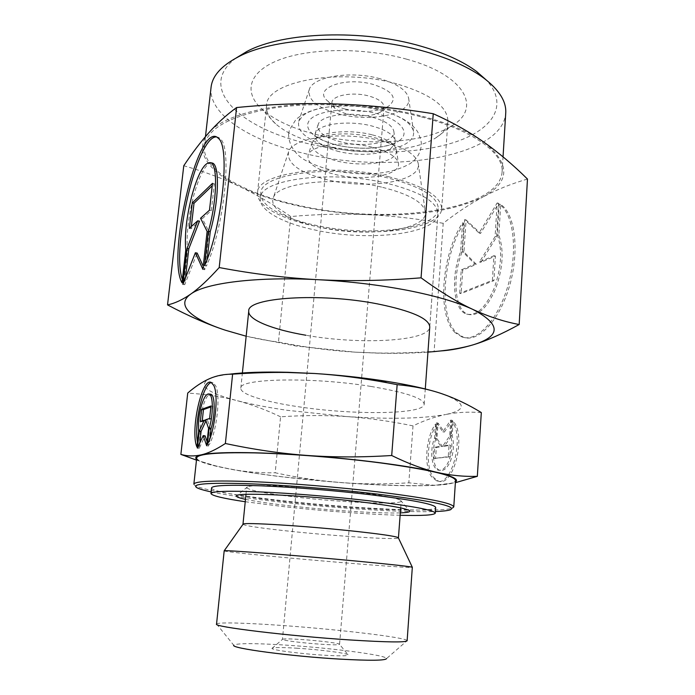 <?xml version="1.0" encoding="UTF-8"?>
<svg xmlns="http://www.w3.org/2000/svg" width="695" height="695" viewBox="0 0 695 695"><rect width="100%" height="100%" fill="white"/><g stroke="black" fill="none" stroke-linecap="round" stroke-linejoin="round"><path stroke-width="0.52" stroke-dasharray="3.48 2.61" d="M333.339 147.8C308.398 141.233 296.861 132.415 298.72 121.321L302.125 116.508C312.689 105.692 351.262 102.243 380.452 110.123C400.329 115.683 411.344 122.763 413.508 131.364C414.177 135.595 412.178 139.365 407.505 142.675C394.282 152.283 360.062 154.412 333.339 147.8M371.981 134.787C350.81 129.296 322.966 131.477 314.957 138.939L312.246 142.571C310.943 150.25 319.379 156.445 337.544 161.144C357.395 165.975 382.893 164.472 392.336 157.635C395.568 155.367 396.949 152.804 396.498 149.946L394.812 146.35C391.033 141.606 383.423 137.749 371.981 134.787M296.435 648.192C319.882 649.582 349.133 653.387 348.282 655.038C347.509 656.019 339.664 656.097 324.747 655.263C300.553 653.865 270.789 649.921 272.023 648.366C273.048 647.349 281.188 647.297 296.435 648.192M300.64 639.452C318.24 640.564 340.176 643.292 339.56 644.352L339.551 644.369C338.873 644.995 332.983 644.969 321.872 644.291C303.932 643.188 281.779 640.399 282.465 639.374L282.465 639.357C283.221 638.714 289.276 638.74 300.64 639.452M347.5 114.058C360.879 116.968 371.782 116.352 380.226 112.225L384.074 107.247C383.979 102.651 378.914 98.907 368.871 96.014C352.704 91.497 331.828 95.432 331.889 102.686L334.816 108.255C337.718 110.696 341.949 112.633 347.5 114.058M344.816 108.967C362.477 112.833 376.942 112.008 388.201 106.465C398.192 98.534 393.231 91.201 373.328 84.477C344.155 76.085 311.725 88.969 327.962 101.201C331.854 104.476 337.475 107.065 344.816 108.967M380.009 78.735C350.81 70.395 312.637 76.659 309.292 89.481C307.416 99.776 317.32 107.942 338.986 113.98C370.817 122.641 412.317 114.041 408.625 98.169C406.671 90.202 397.132 83.721 380.009 78.735M372.12 147.218C345.372 140.321 310.639 144.977 308.12 155.167C306.808 163.151 315.878 169.597 335.32 174.506C364.111 181.63 401.397 175.427 398.374 163.064C396.697 156.67 387.949 151.388 372.12 147.218M380.886 140.72C342.235 130.608 292.004 137.462 288.529 152.023C286.748 163.673 299.901 172.977 327.971 179.953C368.941 189.978 422.386 181.343 418.208 163.368C415.888 154.307 403.447 146.749 380.886 140.72M381.546 187.103C335.772 175.965 276.567 182.776 273.283 197.971C268.965 208.787 290.145 221.132 320.074 227.291C367.594 237.994 429.597 229.967 425.253 211.263C422.734 201.802 408.165 193.74 381.546 187.103M387.263 183.367C330.777 169.476 258.861 179.423 260.356 198.336C258.94 210.498 283.16 223.477 315.686 230.158C368.281 241.843 437.129 234.241 437.911 213.869C437.702 202.132 420.814 191.968 387.263 183.367M370.765 386.411C311.864 376.725 238.203 378.514 240.817 388.201C240.027 394.326 265.594 402.005 299.276 406.87C353.772 415.184 424.098 414.533 424.185 404.247C423.533 398.278 405.724 392.336 370.765 386.411M196.72 457.849C196.077 463.148 233.841 470.975 281.258 476.674C356.865 486.109 454.938 489.245 455.52 480.497M193.853 484.154L194.904 485.484C201.263 489.584 236.387 495.483 279.016 500.278C349.959 508.436 440.682 513.023 452.514 508.019L450.542 509.722M211.15 491.904C227.439 495.283 250.2 498.628 279.442 501.92C335.555 508.28 404.273 512.675 435.391 511.52M355.293 491.964C309.901 486.43 252.163 483.876 247.472 486.865L246.656 487.56C248.723 490.288 265.221 493.467 296.139 497.107C342.496 502.563 401.641 505.065 401.18 501.078L400.494 500.252C396.219 497.898 381.147 495.135 355.293 491.964M242.981 524.334C245.604 525.959 262.267 528.374 292.969 531.579C339.264 536.401 398.166 540.093 398.417 537.93M224.077 550.857C223.86 551.474 250.591 554.367 285.28 557.599C341.41 562.872 412.969 568.441 412.43 567.337M216.545 624.084L216.571 623.997C217.387 622.138 244.397 622.833 278.999 625.257C335.303 629.079 406.679 637.402 407.122 640.668L407.131 640.755M216.571 623.997L233.746 645.247C236.317 643.214 252.902 643.118 283.499 644.96C329.473 647.74 387.384 655.177 386.516 658.608L407.122 640.668M280.563 416.8C266.15 409.885 251.573 404.473 236.847 400.581C251.173 404.273 267.983 407.522 287.261 410.311L346.675 416.566C325.616 415.15 303.576 415.236 280.563 416.8L275.203 472.774C297.825 477.682 319.778 480.957 341.071 482.599C362.347 484.207 384.934 484.285 408.825 482.834L434.436 485.284L455.373 482.704M196.477 460.125L215.815 465.919L229.776 469.047C244.371 471.783 261.433 474.346 280.962 476.709L341.071 482.599C379.227 485.466 410.146 486.396 433.828 485.397L440.752 484.928C448.345 484.276 453.236 483.277 455.425 481.93M196.563 459.282C199.126 461.497 206.015 463.878 217.231 466.449L229.776 469.047C244.796 471.836 259.939 473.078 275.203 472.774M245.474 499.34C256.073 501.555 271.658 503.814 292.204 506.125C331.567 510.547 380.382 513.683 400.303 512.884M211.575 487.873C211.106 491.2 243.311 496.916 284.464 501.529C350.558 509.148 435.661 513.049 435.678 507.48M245.231 501.738L283.986 506.672C322.993 511.016 369.097 514.474 400.12 515.282M431.83 477.109C423.603 466.762 425.792 436.764 435.539 424.072L434.549 438.197C429.458 450.273 431.552 468.691 438.389 470.159C442.315 470.932 445.816 467.805 448.901 460.785C452.15 451.941 452.723 443.514 450.603 435.522L451.576 421.014C465.103 434.835 452.063 487.291 436.877 480.949L431.83 477.109M437.077 424.298C427.312 436.981 425.14 466.962 433.385 477.309L438.449 481.14C453.661 487.49 466.71 435.07 453.149 421.248L452.176 435.748C454.304 443.74 453.739 452.158 450.482 461.002C447.398 468.013 443.888 471.141 439.952 470.359C433.107 468.89 430.996 450.482 436.095 438.423L437.077 424.298L435.539 424.072M452.176 435.748L450.603 435.522M197.484 442.237L198.787 447.311L200.473 431.856C199.786 423.516 200.751 414.663 203.366 405.307C205.503 398.4 207.753 394.69 210.116 394.169M207.431 444.409L209.308 444.652C217.014 430.596 220.741 395.186 215.624 385.734L213.035 382.719L211.462 382.571M196.954 447.076L198.787 447.311M206.684 445.773L208.57 446.016L210.437 428.554L207.414 420.041L211.497 418.72L212.835 406.245L210.863 406.949M208.57 428.294L210.437 428.554M205.564 419.78L207.414 420.041M209.629 418.459L211.497 418.72M210.967 405.984L212.835 406.245M202.228 420.866L202.132 421.743L205.928 420.822M200.308 421.491L202.132 421.743M199.839 442.871L199.239 448.345L205.068 435.834M197.406 448.11L199.239 448.345M207.119 441.794L208.57 446.016M198.648 431.612L200.473 431.856M209.977 438.406L209.308 444.652M434.01 458.5L434.792 447.215L440.83 446.303L435.409 438.389L436.495 422.829L442.819 431.83L450.725 420.093L449.648 436.017L442.837 445.999L449.04 445.061L448.258 456.615L434.01 458.5L449.839 456.832L450.612 445.278L444.4 446.216L451.22 436.243L452.289 420.327L444.374 432.055L438.041 423.055L436.955 438.606L442.385 446.52L436.347 447.432L435.557 458.709M436.347 447.432L434.792 447.215M442.385 446.52L440.83 446.303M436.955 438.606L435.409 438.389M438.041 423.055L436.495 422.829M444.374 432.055L442.819 431.83M452.289 420.327L450.725 420.093M451.22 436.243L449.648 436.017M444.4 446.216L442.837 445.999M450.612 445.278L449.04 445.061M449.839 456.832L448.258 456.615M436.095 438.423L434.549 438.197M453.149 421.248L451.576 421.014M413.021 425.879C389.826 421.109 367.716 417.999 346.675 416.566C389.304 419.363 422.265 418.694 445.573 414.55C434.731 416.809 423.881 420.588 413.021 425.879L408.825 482.834M481.314 412.561C468.256 411.657 456.346 412.317 445.573 414.55C467.648 409.894 466.432 402.961 441.907 393.744L432.916 390.972M229.029 374.24C220.15 375.404 213.6 376.899 209.377 378.74C197.606 385.36 206.771 392.632 236.847 400.581C222.191 396.732 205.816 394.221 187.728 393.057M371.79 117.073C349.533 111.07 320.525 115.353 318.162 124.527C316.877 131.72 324.417 137.506 340.767 141.884C365.057 148.217 396.515 142.284 393.804 131.147C392.336 125.395 384.995 120.704 371.79 117.073M339.143 151.614C324.53 147.896 316.442 142.831 314.852 136.42L315.174 133.631L317.771 130.104C325.434 122.867 351.818 120.73 371.886 125.995C385.873 129.791 393.631 134.665 395.16 140.625L394.995 143.431L391.233 148.096C382.285 154.759 358.012 156.279 339.143 151.614M399.26 140.642C410.815 132.684 400.902 119.722 376.299 113.476C351.835 107.091 320.386 109.819 310.969 118.723C301.17 127.541 314.027 139.617 336.84 145.02C359.532 150.537 388.036 148.704 399.26 140.642M211.063 87.335C207.996 114.519 250.443 141.024 304.132 153.387C388.853 174.627 502.459 157.6 505.734 113.12M420.475 116.673C374.84 104.815 316.946 101.444 274.056 107.942C230.254 115.744 207.041 128.436 204.4 146.02C201.698 170.093 244.857 194.009 299.119 205.538C384.743 225.232 499.106 211.454 502.103 172.065C504.014 153.274 473.573 130.269 420.475 116.673M236.083 58.032C195.79 87.796 240.583 128.601 307.711 143.57C355.866 154.976 412.717 155.081 452.41 142.944C491.825 130.86 510.121 105.614 486.179 79.916M387.706 177.92C331.289 163.924 259.417 174.08 260.877 193.236C259.452 205.555 283.638 218.664 316.129 225.397C368.671 237.169 437.476 229.393 438.284 208.752C438.076 196.867 421.222 186.59 387.706 177.92M396.793 83.886C339.316 67.432 265.507 81.671 266.55 105.692C266.055 111.878 269.061 117.915 275.567 123.797C286.132 132.936 301.778 140.025 322.506 145.064C362.642 154.933 413.386 152.205 435.878 137.827C443.306 133.162 447.319 127.732 447.901 121.555C447.901 106.648 430.865 94.086 396.793 83.886M389.261 176.886C330.646 162.317 255.977 172.899 257.541 192.758C256.055 205.59 281.249 219.203 314.965 226.17C369.419 238.35 440.769 230.323 441.655 208.865C441.464 196.555 423.993 185.895 389.261 176.886M406.618 59.171C364.328 47.269 309.457 47.912 278.773 60.039C247.889 72.124 243.528 92.67 262.093 109.324C274.873 120.409 293.455 128.949 317.823 134.943C364.979 146.662 424.306 143.379 451.663 125.908C482.078 108.542 465.65 75.225 406.618 59.171M527.47 179.049C511.034 183.88 496.187 189.865 482.921 196.989C510.425 182.073 510.712 163.777 483.79 142.101C469.168 131.859 448.371 123.154 421.396 115.996C394.022 108.985 365.014 104.954 334.373 103.911C274.091 101.87 224.033 114.666 208.952 132.606C192.88 150.528 208.422 171.7 240.748 187.059C257.219 194.869 276.488 201.168 298.555 205.955C320.612 210.689 343.33 213.582 366.708 214.633C342.461 213.6 317.129 214.234 290.701 216.545C274.334 205.103 257.689 195.269 240.748 187.059C223.903 178.91 204.912 171.804 183.775 165.74M246.169 336.215L296.018 346.014L355.11 352.156L377.654 353.017C395.29 353.312 414.116 352.747 434.114 351.322L440.395 350.975M225.493 330.255C243.154 335.989 260.816 339.924 278.478 342.062L292.378 344.633C313.48 348.377 334.391 350.879 355.11 352.156L377.15 353.121C395.281 353.599 412.213 353.26 427.946 352.122M455.103 332.601C436.868 315.53 441.334 255.369 462.54 222.843L460.568 251.868C450.508 277.27 453.331 310.291 466.606 314.088C476.466 316.242 485.597 307.763 494.015 288.642C501.503 267.844 502.607 249.905 497.333 234.814L499.227 204.148C513.562 213.382 518.14 250.504 508.132 285.141C498.272 319.856 477.039 342.392 462.114 337.058L455.103 332.601M463.973 223.165C442.741 255.656 438.293 315.799 456.563 332.87L463.6 337.327C478.56 342.661 499.818 320.152 509.678 285.454C519.695 250.843 515.099 213.739 500.73 204.504L498.845 235.153C504.136 250.235 503.032 268.166 495.544 288.955C487.117 308.059 477.969 316.529 468.091 314.366C454.782 310.569 451.941 277.557 462.019 252.172L463.973 223.165L462.54 222.843M498.845 235.153L497.333 234.814M182.385 279.503L183.784 283.108L187.511 250.574C186.19 235.075 188.31 216.588 193.853 195.13C199.552 175.088 205.303 164.307 211.132 162.786M204.556 265.698L206.432 266.055C223.886 227.951 232.347 148.826 220.524 139L218.638 137.445L216.632 136.932M182.012 282.778L183.784 283.108M202.897 269.373L204.782 269.73L208.995 231.791L202.375 218.604L211.35 210.559L214.329 183.749L212.218 185.782M207.127 231.418L208.995 231.791M200.56 218.23L202.375 218.604M209.499 210.177L211.35 210.559M212.488 183.341L214.329 183.749M191.351 226.518L191.108 228.69L199.517 221.158M189.344 228.334L191.108 228.69M185.487 277.852L184.705 284.698L197.198 253.093M182.924 284.377L184.705 284.698M203.235 266.35L204.782 269.73M185.747 250.235L187.511 250.574M207.206 259.105L206.432 266.055M459.682 293.299L461.263 269.895L474.867 263.987L462.496 251.642L464.651 219.637L479.098 233.042L497.177 202.949L495.092 236.561L479.472 261.989L493.902 255.725L492.381 280.328L459.682 293.299L461.141 293.585L493.893 280.641L495.413 256.055L480.957 262.302L496.595 236.891L498.671 203.296L480.575 233.372L466.093 219.959L463.939 251.946L476.344 264.3L462.714 270.19L461.141 293.585M462.714 270.19L461.263 269.895M476.344 264.3L474.867 263.987M463.939 251.946L462.496 251.642M466.093 219.959L464.651 219.637M480.575 233.372L479.098 233.042M498.671 203.296L497.177 202.949M496.595 236.891L495.092 236.561M480.957 262.302L479.472 261.989M495.413 256.055L493.902 255.725M493.893 280.641L492.381 280.328M462.019 252.172L460.568 251.868M500.73 204.504L499.227 204.148M290.701 216.545L278.478 342.062M443.21 223.304C416.427 218.586 390.929 215.702 366.708 214.633C415.697 216.571 454.434 210.698 482.921 196.989C469.568 204.191 456.328 212.965 443.21 223.304L434.114 351.322M437.911 213.869L429.762 326.971C429.38 341.436 359.654 344.955 305.93 335.251M288.581 134.065L289.346 130.147L295.74 119.783C300.9 114.866 308.893 111.044 319.709 108.324C338.63 104.71 358.542 105.214 379.453 109.853C398.921 115.135 411.692 122.494 417.756 131.946C422.117 141.737 421.283 143.648 421.274 145.681C420.388 153.178 416.705 159.129 410.224 163.542C393.231 173.246 370.6 176.113 342.348 172.143C327.493 169.867 314.731 165.671 304.054 159.563C296.791 155.202 288.634 146.219 288.581 134.065M314.522 139.321L314.653 139.261C317.884 136.594 336.623 132.406 355.058 134.387C373.38 135.464 391.754 142.892 394.812 146.35M384.074 107.247L339.56 644.352L348.282 655.038M380.226 112.225L388.201 106.465M309.292 89.481L298.72 121.321M312.246 142.571L308.12 155.167M288.529 152.023L273.283 197.971M240.817 388.201L242.381 372.954M260.877 193.236L260.356 198.336M196.546 487.499L194.904 485.484M245.978 494.362L246.656 487.56M400.494 500.252L409.173 510.425M213.035 382.719L211.184 382.441M438.389 470.159L439.952 470.359M436.877 480.949L438.449 481.14M247.472 486.865L237.16 495.379M217.231 466.449L215.815 465.919M433.828 485.397L434.436 485.284M400.676 507.897L401.18 501.078M424.185 404.247L425.288 388.957M418.208 163.368L425.253 211.263M396.498 149.946L398.374 163.064M408.625 98.169L413.508 131.364M334.816 108.255L327.962 101.201M272.023 648.366L282.465 639.374L331.889 102.686M318.162 124.527L315.174 133.631M314.852 136.42L314.765 135.438C313.506 135.082 326.598 144.16 344.459 146.584C354.85 148.235 364.901 148.661 374.614 147.879C384.483 146.567 391.094 144.89 394.447 142.84L395.255 142.484L394.995 143.431M393.804 131.147L395.16 140.625M204.4 146.02L205.468 136.602M257.541 192.758L266.55 105.692M275.567 123.797L262.093 109.324M218.638 137.445L216.814 137.019M466.606 314.088L468.091 314.366M462.114 337.058L463.6 337.327M296.018 346.014L292.378 344.633M377.15 353.121L377.654 353.017M435.878 137.827L451.663 125.908M441.655 208.865L447.901 121.555M429.762 326.971L438.284 208.752M502.103 172.065L503.041 156.862"/><path stroke-width="1.04" d="M381.042 462.992C340.889 457.736 290.953 453.774 254.396 452.888C217.057 452.245 197.832 453.905 196.72 457.849L193.853 484.154C194.861 481.166 214.086 480.315 251.538 481.6C288.216 483.051 338.387 487.134 378.766 491.982C427.911 498.176 452.914 503.145 453.774 506.898L455.52 480.497C454.739 475.58 429.91 469.751 381.042 462.992M435.391 511.52C443.141 511.242 448.188 510.643 450.542 509.722C456.737 506.273 432.464 501.069 377.715 494.136C334.99 489.028 281.388 484.806 244.805 483.616C207.718 482.643 191.629 483.937 196.546 487.499C198.709 488.82 203.574 490.279 211.15 491.904M398.417 537.93L398.305 537.687C395.733 536.245 380.321 534.012 352.078 530.971C303.993 525.837 243.789 522.171 243.137 524.108L242.981 524.334M356.578 561.1C297.382 555.47 223.686 549.806 224.19 550.796L216.545 624.084C212.435 626.725 288.208 635.986 350.167 639.965C386.906 642.258 405.897 642.528 407.131 640.755L412.326 567.259C409.72 566.451 391.137 564.401 356.578 561.1M386.516 658.608C385.421 660.58 370.009 660.754 340.289 659.138C290.875 656.349 230.471 648.244 233.746 645.247M432.916 390.972C420.77 387.558 405.758 384.405 387.871 381.512L380.73 380.408C359.454 377.263 337.414 374.953 314.609 373.493C337.918 374.979 362.052 378.054 387.002 382.719L397.149 384.665C413.725 386.185 428.641 389.209 441.907 393.744C455.242 398.331 468.378 404.603 481.314 412.561L477.335 476.327C463.713 476.753 450.091 475.389 436.469 472.253C422.916 469.09 407.991 463.513 391.702 455.503C361.834 457.388 333.652 457.38 307.164 455.46C280.65 453.488 253.388 449.5 225.38 443.488C216.215 449.509 208.135 453.305 201.124 454.878C194.079 456.424 187.329 456.268 180.874 454.4L196.477 460.125M455.425 481.93C459.213 479.472 452.888 476.249 436.469 472.253C423.125 469.116 404.794 466.006 381.486 462.931C357.882 459.864 333.105 457.371 307.164 455.46C256.134 451.689 213.886 451.715 201.124 454.878C196.172 456.05 194.652 457.527 196.563 459.282M400.303 512.884C408.252 512.58 411.205 511.763 409.173 510.425C404.612 508.054 387.732 505.126 358.533 501.642C307.129 495.561 241.825 492.39 237.16 495.379C234.927 496.343 237.699 497.663 245.474 499.34M400.12 515.282C422.43 515.864 434.149 515.16 435.287 513.153L435.678 507.48C434.775 504.275 412.995 500.018 370.339 494.718C335.624 490.601 292.786 487.117 261.311 485.831C229.107 484.676 212.522 485.362 211.575 487.873L210.976 493.528C211.749 495.7 223.165 498.437 245.231 501.738M435.287 513.153C434.366 510.165 412.552 506.073 369.844 500.878C335.086 496.829 292.204 493.32 260.712 491.93C228.49 490.661 211.905 491.191 210.976 493.528M209.134 428.485C213.435 415.019 213.339 395.064 209.117 394.022C206.554 393.457 204.026 397.123 201.541 405.046C198.935 414.411 197.962 423.272 198.648 431.612L196.954 447.076C189.987 431.369 201.793 377.133 211.184 382.441L213.765 385.456C218.847 394.908 215.111 430.335 207.431 444.409L209.134 428.485L211.011 428.737L209.977 438.406M210.116 394.169L210.959 394.3C215.207 395.333 215.32 415.28 211.011 428.737M211.462 382.571C203.149 383.24 193.853 423.429 197.484 442.237M208.57 428.294L206.684 445.773L203.218 435.591L197.406 448.11L199.265 431.082L204.252 420.206L200.308 421.491L201.637 409.329L210.967 405.984L209.629 418.459L205.564 419.78L208.57 428.294M210.863 406.949L203.461 409.581L202.228 420.866M201.637 409.329L203.461 409.581M204.252 420.206L205.79 420.423M205.928 420.822L201.09 431.326L199.839 442.871M199.265 431.082L201.09 431.326M203.218 435.591L205.068 435.834L207.119 441.794M397.149 384.665L391.702 455.503M455.373 482.704L477.335 476.327M180.874 454.4L187.728 393.057C195.026 386.689 202.245 381.911 209.377 378.74C216.458 375.621 224.207 374.092 232.617 374.171C251.59 372.841 269.625 372.268 286.731 372.459L314.609 373.493L287.747 372.277C263.553 371.686 243.98 372.338 229.029 374.24M232.617 374.171L225.38 443.488M452.514 508.019L453.774 506.898M503.041 156.862L505.734 113.12C506.49 101.635 499.305 90.046 484.172 78.37C469.994 67.797 450.421 58.901 425.444 51.673C362.251 33.039 276.419 36.27 238.333 56.86C221.401 65.738 212.305 75.894 211.063 87.335L205.468 136.602M486.179 79.916L476.614 71.516C463.244 61.534 444.913 53.15 421.604 46.383C362.694 28.921 282.969 31.97 246.96 51.421L236.083 58.032M305.93 335.251C272.718 329.63 247.698 319.761 248.749 311.134C246.595 297.625 319.561 292.456 377.472 303.88C411.857 310.926 429.284 318.623 429.762 326.971L425.288 388.957M167.53 304.897L183.775 165.74C192.185 153.082 200.577 142.041 208.952 132.606C217.266 123.267 226.474 114.918 236.587 107.543C270.529 104.198 303.116 102.99 334.373 103.911C365.579 104.876 398.539 108.142 433.246 113.719C452.132 122.19 468.986 131.65 483.79 142.101C498.697 152.665 513.257 164.976 527.47 179.049L519.174 324.522C503.927 321.655 488.507 316.625 472.913 309.449C457.423 302.273 440.135 291.735 421.066 277.826C384.683 280.737 350.41 281.362 318.258 279.711C286.079 278 253.058 273.952 219.194 267.549C208.3 279.599 198.805 288.46 190.699 294.115C182.533 299.78 174.81 303.376 167.53 304.897C188.614 316.069 207.935 324.522 225.493 330.255L246.169 336.215M440.395 350.975C450.959 350.263 461.958 348.195 473.382 344.755C501.208 336.111 501.052 324.339 472.913 309.449C457.64 302.334 436.034 296.009 408.095 290.458C379.748 284.993 349.802 281.414 318.258 279.711C256.212 276.375 205.346 283.021 190.699 294.115C175.01 305.166 191.872 319.318 225.493 330.255M208.404 231.07C216.944 201.706 217.987 165.01 210.776 162.708C204.747 161.726 198.527 172.412 192.107 194.756C186.573 216.232 184.453 234.728 185.747 250.235L182.012 282.778C166.774 256.707 197.093 125.63 216.814 137.019L218.69 138.574C230.436 148.383 221.948 227.552 204.556 265.698L208.404 231.07L210.272 231.444L207.206 259.105M211.132 162.786L212.592 163.117C219.846 165.427 218.829 202.106 210.272 231.444M216.632 136.932C197.337 135.108 171.022 248.115 182.385 279.503M207.127 231.418L202.897 269.373L195.373 252.745L182.924 284.377L187.033 248.454L197.719 220.784L189.344 228.334L192.254 202.914L212.488 183.341L209.499 210.177L200.56 218.23L207.127 231.418M212.218 185.782L194.009 203.279L191.351 226.518M192.254 202.914L194.009 203.279M197.719 220.784L199.517 221.158L188.805 248.793L185.487 277.852M187.033 248.454L188.805 248.793M195.373 252.745L197.198 253.093L203.235 266.35M433.246 113.719L421.066 277.826M427.946 352.122C446.32 350.767 461.471 348.317 473.382 344.755C486.787 340.706 502.051 333.965 519.174 324.522M236.587 107.543L219.194 267.549M242.381 372.954L248.749 311.134M242.972 524.282L245.978 494.362M243.137 524.108L224.19 550.796M380.73 380.408L387.002 382.719M210.959 394.3L209.117 394.022M287.747 372.277L286.731 372.459M398.305 537.687L412.326 567.259M398.435 537.887L400.676 507.897M246.96 51.421L238.333 56.86M212.592 163.117L210.776 162.708M476.614 71.516L484.172 78.37"/></g></svg>
